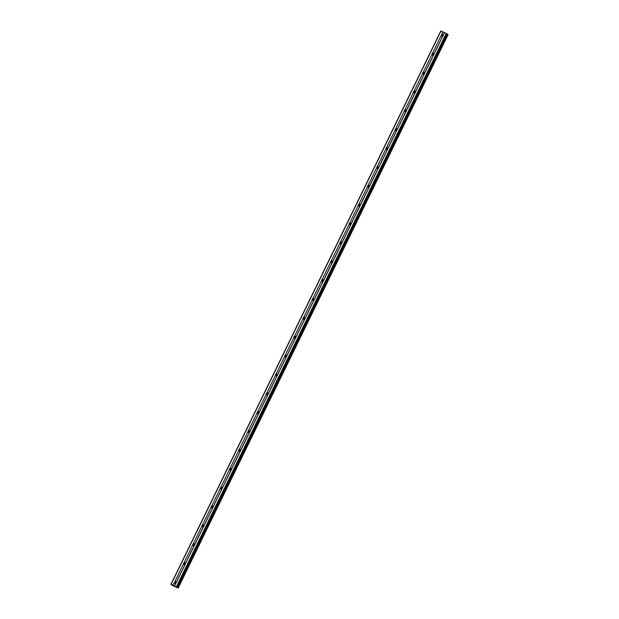 <?xml version="1.0" encoding="UTF-8"?>
<svg xmlns="http://www.w3.org/2000/svg" width="619" height="619" viewBox="0 0 619 619"><rect width="100%" height="100%" fill="white"/><g stroke="black" fill="none" stroke-linecap="round" stroke-linejoin="round"><path stroke-width="0.93" d="M170.883 584.351L440.798 30.95L442.747 31.778L441.672 34.509A1.052 0.967 127.6 0 1 443.15 35.159L442.647 36.204A1.052 0.967 127.6 0 1 441.169 35.554L174.829 581.62A1.052 0.967 127.6 0 1 176.307 582.27L175.804 583.315A1.052 0.967 127.6 0 1 174.326 582.665L172.84 585.179L178.202 588.05L172.949 585.791L170.883 584.351L172.84 585.179M175.115 583.485A1.052 0.967 127.6 0 1 176.245 582.015M183.572 563.166L184.036 562.756A1.052 0.967 127.6 0 1 185.514 563.406L185.004 564.451A1.052 0.967 127.6 0 1 183.526 563.801L183.572 563.166M184.315 564.613A1.052 0.967 127.6 0 1 185.445 563.151M192.78 544.302L193.236 543.892A1.052 0.967 127.6 0 1 194.714 544.542L194.204 545.587A1.052 0.967 127.6 0 1 192.726 544.929L192.78 544.302M193.515 545.749A1.052 0.967 127.6 0 1 194.645 544.279M201.98 525.438L202.436 525.02A1.052 0.967 127.6 0 1 203.914 525.678L203.403 526.715A1.052 0.967 127.6 0 1 201.926 526.065L201.98 525.438M202.723 526.885A1.052 0.967 127.6 0 1 203.852 525.415M211.18 506.566L211.636 506.156A1.052 0.967 127.6 0 1 213.114 506.806L212.603 507.851A1.052 0.967 127.6 0 1 211.125 507.201L211.18 506.566M211.922 508.021A1.052 0.967 127.6 0 1 213.052 506.551M220.379 487.702L220.836 487.292A1.052 0.967 127.6 0 1 222.314 487.942L221.811 488.987A1.052 0.967 127.6 0 1 220.333 488.337L220.379 487.702M221.122 489.149A1.052 0.967 127.6 0 1 222.252 487.687M229.579 468.838L230.044 468.428A1.052 0.967 127.6 0 1 231.521 469.078L231.011 470.123A1.052 0.967 127.6 0 1 229.533 469.465L229.579 468.838M230.322 470.285A1.052 0.967 127.6 0 1 231.452 468.815M238.787 449.974L239.244 449.556A1.052 0.967 127.6 0 1 240.721 450.214L240.211 451.259A1.052 0.967 127.6 0 1 238.733 450.601L238.787 449.974M239.522 451.421A1.052 0.967 127.6 0 1 240.652 449.951M247.987 431.103L248.443 430.692A1.052 0.967 127.6 0 1 249.921 431.342L249.411 432.387A1.052 0.967 127.6 0 1 247.933 431.737L247.987 431.103M248.73 432.557A1.052 0.967 127.6 0 1 249.859 431.087M257.187 412.239L257.643 411.828A1.052 0.967 127.6 0 1 259.121 412.478L258.61 413.523A1.052 0.967 127.6 0 1 257.14 412.873L257.187 412.239M257.93 413.693A1.052 0.967 127.6 0 1 259.059 412.223M266.387 393.375L266.843 392.964A1.052 0.967 127.6 0 1 268.321 393.614L267.818 394.659A1.052 0.967 127.6 0 1 266.34 394.001L266.387 393.375M267.129 394.821A1.052 0.967 127.6 0 1 268.259 393.351M275.587 374.51L276.051 374.093A1.052 0.967 127.6 0 1 277.529 374.75L277.018 375.795A1.052 0.967 127.6 0 1 275.54 375.137L275.587 374.51M276.329 375.957A1.052 0.967 127.6 0 1 277.459 374.487M284.794 355.639L285.251 355.229A1.052 0.967 127.6 0 1 286.729 355.886L286.218 356.923A1.052 0.967 127.6 0 1 284.74 356.273L284.794 355.639M285.529 357.093A1.052 0.967 127.6 0 1 286.667 355.623M293.994 336.775L294.451 336.365A1.052 0.967 127.6 0 1 295.928 337.015L295.418 338.059A1.052 0.967 127.6 0 1 293.94 337.409L293.994 336.775M294.737 338.229A1.052 0.967 127.6 0 1 295.867 336.759M303.194 317.911L303.65 317.501A1.052 0.967 127.6 0 1 305.128 318.151L304.625 319.195A1.052 0.967 127.6 0 1 303.148 318.537L303.194 317.911M303.937 319.358A1.052 0.967 127.6 0 1 305.066 317.887M312.394 299.047L312.858 298.629A1.052 0.967 127.6 0 1 314.328 299.287L313.825 300.331A1.052 0.967 127.6 0 1 312.347 299.673L312.394 299.047M313.137 300.494A1.052 0.967 127.6 0 1 314.266 299.023M321.601 280.183L322.058 279.765A1.052 0.967 127.6 0 1 323.536 280.422L323.025 281.459A1.052 0.967 127.6 0 1 321.547 280.809L321.601 280.183M322.337 281.63A1.052 0.967 127.6 0 1 323.466 280.159M330.801 261.311L331.258 260.901A1.052 0.967 127.6 0 1 332.736 261.551L332.225 262.595A1.052 0.967 127.6 0 1 330.747 261.945L330.801 261.311M331.544 262.766A1.052 0.967 127.6 0 1 332.674 261.295M340.001 242.447L340.458 242.037A1.052 0.967 127.6 0 1 341.936 242.687L341.425 243.731A1.052 0.967 127.6 0 1 339.947 243.074L340.001 242.447M340.744 243.894A1.052 0.967 127.6 0 1 341.874 242.424M349.201 223.583L349.658 223.165A1.052 0.967 127.6 0 1 351.135 223.823L350.633 224.867A1.052 0.967 127.6 0 1 349.155 224.21L349.201 223.583M349.944 225.03A1.052 0.967 127.6 0 1 351.074 223.56M358.401 204.719L358.865 204.301A1.052 0.967 127.6 0 1 360.335 204.959L359.832 205.995A1.052 0.967 127.6 0 1 358.355 205.346L358.401 204.719M359.144 206.166A1.052 0.967 127.6 0 1 360.273 204.696M367.609 185.847L368.065 185.437A1.052 0.967 127.6 0 1 369.543 186.087L369.032 187.131A1.052 0.967 127.6 0 1 367.554 186.481L367.609 185.847M368.344 187.302A1.052 0.967 127.6 0 1 369.473 185.832M376.809 166.983L377.265 166.573A1.052 0.967 127.6 0 1 378.743 167.223L378.232 168.267A1.052 0.967 127.6 0 1 376.754 167.61L376.809 166.983M377.551 168.43A1.052 0.967 127.6 0 1 378.681 166.96M386.008 148.119L386.465 147.701A1.052 0.967 127.6 0 1 387.943 148.359L387.432 149.403A1.052 0.967 127.6 0 1 385.954 148.746L386.008 148.119M386.751 149.566A1.052 0.967 127.6 0 1 387.881 148.096M395.208 129.255L395.665 128.837A1.052 0.967 127.6 0 1 397.143 129.495L396.64 130.532A1.052 0.967 127.6 0 1 395.162 129.882L395.208 129.255M395.951 130.702A1.052 0.967 127.6 0 1 397.081 129.232M404.408 110.383L404.872 109.973A1.052 0.967 127.6 0 1 406.35 110.623L405.84 111.668A1.052 0.967 127.6 0 1 404.362 111.018L404.408 110.383M405.151 111.838A1.052 0.967 127.6 0 1 406.281 110.368M413.616 91.519L414.072 91.109A1.052 0.967 127.6 0 1 415.55 91.759L415.04 92.804A1.052 0.967 127.6 0 1 413.562 92.146L413.616 91.519M414.351 92.966A1.052 0.967 127.6 0 1 415.481 91.504M422.816 72.655L423.272 72.237A1.052 0.967 127.6 0 1 424.75 72.895L424.239 73.94A1.052 0.967 127.6 0 1 422.762 73.282L422.816 72.655M423.558 74.102A1.052 0.967 127.6 0 1 424.688 72.632M432.016 53.791L432.472 53.373A1.052 0.967 127.6 0 1 433.95 54.031L433.439 55.068A1.052 0.967 127.6 0 1 431.969 54.418L432.016 53.791M432.758 55.238A1.052 0.967 127.6 0 1 433.888 53.768M441.958 36.374A1.052 0.967 127.6 0 1 443.088 34.904M442.19 36.374A1.671 1.524 127.6 0 1 443.15 35.128M432.991 55.238A1.671 1.524 127.6 0 1 433.95 53.992M423.783 74.102A1.671 1.524 127.6 0 1 424.742 72.856M414.583 92.966A1.671 1.524 127.6 0 1 415.542 91.72M405.383 111.838A1.671 1.524 127.6 0 1 406.343 110.592L415.04 92.804M396.183 130.702A1.671 1.524 127.6 0 1 397.143 129.456M386.983 149.566A1.671 1.524 127.6 0 1 387.943 148.32M377.776 168.43A1.671 1.524 127.6 0 1 378.735 167.184M368.576 187.302A1.671 1.524 127.6 0 1 369.535 186.056M359.376 206.166A1.671 1.524 127.6 0 1 360.335 204.92M350.176 225.03A1.671 1.524 127.6 0 1 351.135 223.784M340.976 243.894A1.671 1.524 127.6 0 1 341.928 242.648M331.769 262.766A1.671 1.524 127.6 0 1 332.728 261.512M322.569 281.63A1.671 1.524 127.6 0 1 323.528 280.384M313.369 300.494A1.671 1.524 127.6 0 1 314.328 299.248M304.169 319.358A1.671 1.524 127.6 0 1 305.128 318.112M294.961 338.229A1.671 1.524 127.6 0 1 295.921 336.976M285.761 357.093A1.671 1.524 127.6 0 1 286.721 355.848M276.561 375.957A1.671 1.524 127.6 0 1 277.521 374.712M267.362 394.821A1.671 1.524 127.6 0 1 268.321 393.576M258.162 413.693A1.671 1.524 127.6 0 1 259.121 412.44M248.954 432.557A1.671 1.524 127.6 0 1 249.914 431.311L258.61 413.523M239.754 451.421A1.671 1.524 127.6 0 1 240.714 450.175M230.554 470.285A1.671 1.524 127.6 0 1 231.514 469.04M221.354 489.157A1.671 1.524 127.6 0 1 222.314 487.904M212.155 508.021A1.671 1.524 127.6 0 1 213.114 506.775M202.947 526.885A1.671 1.524 127.6 0 1 203.906 525.639M193.747 545.749A1.671 1.524 127.6 0 1 194.706 544.503M184.547 564.621A1.671 1.524 127.6 0 1 185.507 563.367M175.347 583.485A1.671 1.524 127.6 0 1 176.307 582.239M442.747 31.778L447.08 33.852L177.173 587.253L447.08 33.852M447.042 34.03L177.429 587.586L447.313 34.169M447.336 34.184L447.823 34.447L177.908 587.841M448.11 34.641L178.202 588.042L447.823 34.447M175.355 586.619L174.914 586.433M175.061 586.394L174.597 586.193L175.061 586.394M174.581 586.178L175.432 586.665M173.931 585.891L174.434 586.201M442.647 36.204L433.95 54.031M444.527 32.559L174.612 585.961M444.434 32.536L443.15 35.159M441.169 35.554L432.472 53.373M433.439 55.068L424.75 72.895M431.969 54.418L423.272 72.237M424.239 73.94L415.55 91.759M422.762 73.282L414.072 91.109M413.562 92.146L404.872 109.973M405.84 111.668L397.143 129.495M404.362 111.018L395.665 128.837M396.64 130.532L387.943 148.359M395.162 129.882L386.465 147.701M387.432 149.403L378.743 167.223M385.954 148.746L377.265 166.573M378.232 168.267L369.543 186.087M376.754 167.61L368.065 185.437M369.032 187.131L360.335 204.959M367.554 186.481L358.865 204.301M359.832 205.995L351.135 223.823M358.355 205.346L349.658 223.165M350.633 224.867L341.936 242.687M349.155 224.21L340.458 242.037M341.425 243.731L332.736 261.551M339.947 243.074L331.258 260.901M332.225 262.595L323.536 280.422M330.747 261.945L322.058 279.765M323.025 281.459L314.328 299.287M321.547 280.809L312.858 298.629M313.825 300.331L305.128 318.151M312.347 299.673L303.65 317.501M304.625 319.195L295.928 337.015M303.148 318.537L294.451 336.365M295.418 338.059L286.729 355.886M293.94 337.409L285.251 355.229M286.218 356.923L277.529 374.75M284.74 356.273L276.051 374.093M277.018 375.795L268.321 393.614M275.54 375.137L266.843 392.964M267.818 394.659L259.121 412.478M266.34 394.001L257.643 411.828M257.14 412.873L248.443 430.692M249.411 432.387L240.721 450.214M247.933 431.737L239.244 449.556M240.211 451.259L231.521 469.078M238.733 450.601L230.044 468.428M231.011 470.123L222.314 487.942M229.533 469.465L220.836 487.292M221.811 488.987L213.114 506.806M220.333 488.337L211.636 506.156M212.603 507.851L203.914 525.678M211.125 507.201L202.436 525.02M203.403 526.715L194.714 544.542M201.926 526.065L193.236 543.892M194.204 545.587L185.514 563.406M192.726 544.929L184.036 562.756M185.004 564.451L176.307 582.27M183.526 563.801L174.829 581.62M175.804 583.315L174.519 585.938M174.326 582.665L173.041 585.288M446.299 33.349L176.384 586.742M446.701 33.565L176.794 586.959M440.983 30.996L171.068 584.398M442.956 31.886L441.672 34.509M447.924 34.502L178.009 587.895M447.111 33.89L177.204 587.284"/></g></svg>
